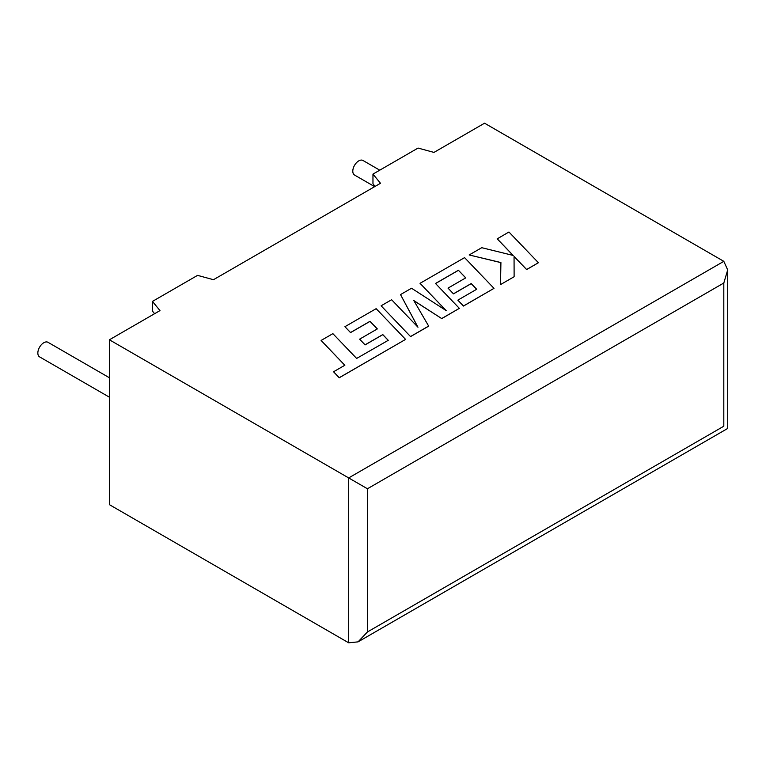 <?xml version="1.0" encoding="UTF-8"?>
<svg xmlns="http://www.w3.org/2000/svg" width="766" height="766" viewBox="0 0 766 766"><rect width="100%" height="100%" fill="white"/><g stroke="black" fill="none" stroke-linecap="round" stroke-linejoin="round"><path stroke-width="1.15" d="M109.404 377.762L47.999 342.306A8.416 4.855 120 0 0 43.796 342.728A8.416 4.855 120 0 0 38.3 350.139A8.416 4.855 120 0 0 39.593 356.879L109.404 397.19M374.651 186.655L354.543 175.041A8.416 4.855 -60 0 1 353.25 168.3A8.416 4.855 -60 0 1 358.747 160.889A8.416 4.855 -60 0 1 362.96 160.467L379.764 170.176M109.404 339.788L109.404 504.66L348.674 642.798L358.048 641.87L367.431 631.969L723.813 426.212C728.878 429.132 728.878 429.132 723.813 426.212L723.813 283.008L727.7 269.929L723.813 261.34L484.552 123.202L433.968 152.405L418.054 148.068L372.965 174.102L380.482 183.285L213.475 279.705L197.561 275.367L152.463 301.402L159.979 310.594L109.404 339.788L348.674 477.927L723.813 261.34M375.091 186.397L372.965 183.792L372.965 174.102M154.598 313.696L152.463 311.101L152.463 301.402M723.813 283.008L367.431 488.765L348.674 477.927L348.674 642.798M321.098 340.449L344.863 365.238L333.545 371.769L339.233 377.705L405.587 339.395L376.144 308.669L344.911 326.699L350.55 332.53L370.007 321.299L377.341 328.92L359.608 339.156L365.066 344.824L382.799 334.589L388.257 340.315L356.64 358.44L332.875 333.65L321.098 340.449L344.815 365.267M333.545 371.769L339.233 377.782L405.587 339.395M344.911 326.699L350.55 332.607L370.007 321.375L377.293 328.949M359.608 339.156L365.066 344.911L382.799 334.665L388.199 340.343M458.413 270.254L465.757 277.876L448.014 288.112L453.482 293.79L471.214 283.544L476.663 289.27L457.838 300.148L463.468 305.979L494.003 288.351L464.569 257.625L420.036 283.324L446.272 310.67L411.534 288.236L400.522 294.594L417.977 327.216L391.618 299.736L381.114 305.797L410.566 336.6L428.692 326.134L413.812 300.559L441.743 318.599L459.351 308.353L435.5 283.477L458.413 270.254L465.709 277.905M410.566 336.523L428.692 326.057M413.879 300.684L441.743 318.599M441.743 318.522L459.351 308.353M435.548 283.535L458.413 270.331M448.014 288.112L453.482 293.866L471.214 283.621L476.615 289.299M457.838 300.148L463.468 306.055L494.003 288.351M420.036 283.324L446.071 310.536M400.522 294.594L417.872 327.111M381.114 305.797L410.566 336.6M497.191 238.781L513.201 255.451L481.757 247.696L469.175 254.954L500.916 262.546L500.514 284.588L514.12 276.737L514.053 256.418L526.625 269.508L538.402 262.719L508.94 232.002L497.191 238.868L513.096 255.432M538.402 262.719L526.625 269.594L514.053 256.505M469.175 254.954L500.916 262.623M500.514 284.588L514.12 276.737M367.431 488.765L367.431 631.969M727.7 269.929L727.7 428.453L358.048 641.87"/></g></svg>
